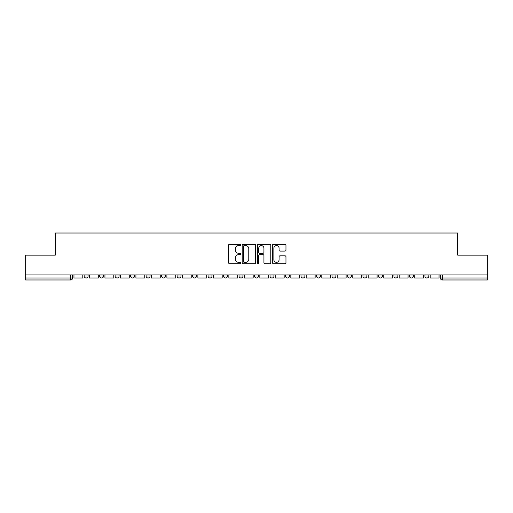 <?xml version="1.0" encoding="UTF-8"?>
<svg xmlns="http://www.w3.org/2000/svg" width="513" height="513" viewBox="0 0 513 513"><rect width="100%" height="100%" fill="white"/><g stroke="black" fill="none" stroke-linecap="round" stroke-linejoin="round"><path stroke-width="0.77" d="M240.616 244.906A0.68 0.68 0 0 0 239.93 244.22L229.574 244.22A0.975 0.975 0 0 0 228.599 245.195L228.599 262.739A0.975 0.975 0 0 0 229.574 263.714L239.93 263.714A0.68 0.68 0 0 0 240.616 263.034A0.68 0.68 0 0 0 239.93 262.348L238.59 262.348A3.116 3.116 0 0 1 235.473 259.232L235.473 257.77A3.116 3.116 0 0 1 238.59 254.653L239.93 254.653A0.68 0.68 0 0 0 240.616 253.967A0.68 0.68 0 0 0 239.93 253.287L238.59 253.287A3.116 3.116 0 0 1 235.473 250.164L235.473 248.702A3.116 3.116 0 0 1 238.59 245.586L239.93 245.586A0.68 0.68 0 0 0 240.616 244.906M393.92 276.013L393.92 274.917L393.92 276.013A1.988 1.988 0 0 0 395.901 277.995A1.988 1.988 0 0 1 393.92 276.013L397.889 276.013A1.988 1.988 0 0 1 395.901 277.995A1.988 1.988 0 0 0 397.889 276.013L397.889 274.917L397.889 276.013M254.512 274.917L254.512 276.013L258.488 276.013A1.988 1.988 0 0 1 256.5 277.995A1.988 1.988 0 0 1 254.512 276.013L254.512 274.917M208.047 274.917L208.047 276.013L212.016 276.013A1.988 1.988 0 0 1 210.035 277.995A1.988 1.988 0 0 1 208.047 276.013L208.047 274.917M177.068 274.917L177.068 276.013L181.038 276.013A1.988 1.988 0 0 1 179.056 277.995A1.988 1.988 0 0 1 177.068 276.013L177.068 274.917M161.576 274.917L161.576 276.013L165.552 276.013A1.988 1.988 0 0 1 163.564 277.995A1.988 1.988 0 0 1 161.576 276.013L161.576 274.917M130.597 274.917L130.597 276.013L134.573 276.013A1.988 1.988 0 0 1 132.585 277.995A1.988 1.988 0 0 1 130.597 276.013L130.597 274.917M284.984 251.094A0.975 0.975 0 0 0 285.959 250.12L285.959 245.195A0.975 0.975 0 0 0 284.984 244.22L273.48 244.22A0.975 0.975 0 0 0 272.506 245.195L272.506 262.739A0.975 0.975 0 0 0 273.48 263.714L284.984 263.714A0.975 0.975 0 0 0 285.959 262.739L285.959 256.795A0.975 0.975 0 0 0 284.984 255.82L280.06 255.82A0.975 0.975 0 0 0 279.085 256.795L279.085 259.745A2.61 2.61 0 0 1 276.481 262.348A2.61 2.61 0 0 1 273.871 259.745L273.871 248.196A2.61 2.61 0 0 1 276.481 245.586A2.61 2.61 0 0 1 279.085 248.196L279.085 250.12A0.975 0.975 0 0 0 280.06 251.094L284.984 251.094M25.65 274.917L25.65 255.16L55.237 255.16L55.237 233.017L457.763 233.017L457.763 255.16L487.35 255.16L487.35 274.917L25.65 274.917L25.65 277.995L72.615 277.995L72.615 274.917L72.615 277.995A1.988 1.988 0 0 1 70.627 279.983L25.65 279.983L25.65 277.995M255.647 245.195A0.975 0.975 0 0 0 254.672 244.22L243.175 244.22A0.975 0.975 0 0 0 242.2 245.195L242.2 262.739A0.975 0.975 0 0 0 243.175 263.714L254.672 263.714A0.975 0.975 0 0 0 255.647 262.739L255.647 245.195M258.328 244.22L269.825 244.22A0.975 0.975 0 0 1 270.8 245.195L270.8 262.739A0.975 0.975 0 0 1 269.825 263.714L264.907 263.714A0.975 0.975 0 0 1 263.932 262.739L263.932 255.628A0.975 0.975 0 0 0 262.957 254.653L259.693 254.653A0.975 0.975 0 0 0 258.719 255.628L258.719 263.034A0.68 0.68 0 0 1 258.033 263.714A0.68 0.68 0 0 1 257.353 263.034L257.353 245.195A0.975 0.975 0 0 1 258.328 244.22M440.385 274.917L440.385 277.995L487.35 277.995L487.35 279.983L442.373 279.983A1.988 1.988 0 0 1 440.385 277.995L440.385 274.917M487.35 274.917L487.35 277.995M428.868 274.917L428.868 276.013A1.988 1.988 0 0 1 426.88 277.995A1.988 1.988 0 0 1 424.899 276.013L428.868 276.013M424.899 274.917L424.899 276.013M409.406 274.917L409.406 276.013L413.382 276.013L413.382 274.917L413.382 276.013A1.988 1.988 0 0 1 411.394 277.995A1.988 1.988 0 0 1 409.406 276.013A1.988 1.988 0 0 0 411.394 277.995M378.427 274.917L378.427 276.013L382.403 276.013L382.403 274.917L382.403 276.013A1.988 1.988 0 0 1 380.415 277.995A1.988 1.988 0 0 1 378.427 276.013A1.988 1.988 0 0 0 380.415 277.995M366.91 276.013L366.91 274.917L366.91 276.013A1.988 1.988 0 0 1 364.923 277.995A1.988 1.988 0 0 1 362.941 276.013L366.91 276.013A1.988 1.988 0 0 1 364.923 277.995M362.941 274.917L362.941 276.013M351.424 274.917L351.424 276.013A1.988 1.988 0 0 1 349.436 277.995A1.988 1.988 0 0 1 347.448 276.013L351.424 276.013A1.988 1.988 0 0 1 349.436 277.995M347.448 274.917L347.448 276.013M335.932 274.917L335.932 276.013A1.988 1.988 0 0 1 333.944 277.995A1.988 1.988 0 0 1 331.962 276.013L335.932 276.013M331.962 274.917L331.962 276.013M320.445 274.917L320.445 276.013A1.988 1.988 0 0 1 318.458 277.995A1.988 1.988 0 0 1 316.47 276.013L320.445 276.013M316.47 274.917L316.47 276.013M304.953 274.917L304.953 276.013A1.988 1.988 0 0 1 302.965 277.995A1.988 1.988 0 0 1 300.984 276.013L304.953 276.013M300.984 274.917L300.984 276.013M289.467 274.917L289.467 276.013A1.988 1.988 0 0 1 287.479 277.995A1.988 1.988 0 0 1 285.491 276.013A1.988 1.988 0 0 0 287.479 277.995M285.491 274.917L285.491 276.013L289.467 276.013M273.974 274.917L273.974 276.013A1.988 1.988 0 0 1 271.986 277.995A1.988 1.988 0 0 1 270.005 276.013A1.988 1.988 0 0 0 271.986 277.995M270.005 274.917L270.005 276.013L273.974 276.013M258.488 274.917L258.488 276.013A1.988 1.988 0 0 1 256.5 277.995M242.995 274.917L242.995 276.013A1.988 1.988 0 0 1 241.014 277.995A1.988 1.988 0 0 1 239.026 276.013L242.995 276.013M239.026 274.917L239.026 276.013M227.509 274.917L227.509 276.013A1.988 1.988 0 0 1 225.521 277.995A1.988 1.988 0 0 1 223.533 276.013L227.509 276.013L227.509 274.917M223.533 274.917L223.533 276.013M212.016 274.917L212.016 276.013M196.53 274.917L196.53 276.013A1.988 1.988 0 0 1 194.542 277.995A1.988 1.988 0 0 1 192.555 276.013L196.53 276.013L196.53 274.917M192.555 274.917L192.555 276.013M181.038 274.917L181.038 276.013L181.038 274.917M165.552 276.013L165.552 274.917L165.552 276.013A1.988 1.988 0 0 1 163.564 277.995M150.059 274.917L150.059 276.013A1.988 1.988 0 0 1 148.077 277.995A1.988 1.988 0 0 1 146.09 276.013A1.988 1.988 0 0 0 148.077 277.995A1.988 1.988 0 0 0 150.059 276.013L150.059 274.917M146.09 274.917L146.09 276.013L150.059 276.013M134.573 274.917L134.573 276.013M119.08 274.917L119.08 276.013A1.988 1.988 0 0 1 117.099 277.995A1.988 1.988 0 0 1 115.111 276.013A1.988 1.988 0 0 0 117.099 277.995A1.988 1.988 0 0 0 119.08 276.013L115.111 276.013L115.111 274.917M99.618 274.917L99.618 276.013L103.594 276.013L103.594 274.917L103.594 276.013A1.988 1.988 0 0 1 101.606 277.995A1.988 1.988 0 0 1 99.618 276.013A1.988 1.988 0 0 0 101.606 277.995M84.132 274.917L84.132 276.013L88.101 276.013L88.101 274.917L88.101 276.013A1.988 1.988 0 0 1 86.12 277.995A1.988 1.988 0 0 1 84.132 276.013A1.988 1.988 0 0 0 86.12 277.995M70.627 274.917L70.627 279.983A1.988 1.988 0 0 0 72.615 277.995M244.246 245.586A0.68 0.68 0 0 0 243.56 246.266L243.56 261.668A0.68 0.68 0 0 0 244.246 262.348L245.656 262.348A3.116 3.116 0 0 0 248.779 259.232L248.779 248.702A3.116 3.116 0 0 0 245.656 245.586L244.246 245.586M263.932 248.241A2.61 2.61 0 0 0 261.322 245.637A2.61 2.61 0 0 0 258.719 248.241L258.719 252.313A0.975 0.975 0 0 0 259.693 253.287L262.957 253.287A0.975 0.975 0 0 0 263.932 252.313L263.932 248.241M82.792 274.917L82.792 277.995L73.955 277.995L73.955 274.917M98.278 274.917L98.278 277.995L89.442 277.995L89.442 274.917M113.771 274.917L113.771 277.995L104.934 277.995L104.934 274.917M129.257 274.917L129.257 277.995L120.42 277.995L120.42 274.917M144.749 274.917L144.749 277.995L135.913 277.995L135.913 274.917M160.236 274.917L160.236 277.995L151.399 277.995L151.399 274.917M175.728 274.917L175.728 277.995L166.892 277.995L166.892 274.917M191.214 274.917L191.214 277.995L182.378 277.995L182.378 274.917M206.707 274.917L206.707 277.995L197.871 277.995L197.871 274.917M222.193 274.917L222.193 277.995L213.357 277.995L213.357 274.917M237.686 274.917L237.686 277.995L228.849 277.995L228.849 274.917M253.172 274.917L253.172 277.995L244.335 277.995L244.335 274.917M268.665 274.917L268.665 277.995L259.828 277.995L259.828 274.917M284.151 274.917L284.151 277.995L275.314 277.995L275.314 274.917M299.643 274.917L299.643 277.995L290.807 277.995L290.807 274.917M315.129 274.917L315.129 277.995L306.293 277.995L306.293 274.917M330.622 274.917L330.622 277.995L321.786 277.995L321.786 274.917M346.108 274.917L346.108 277.995L337.272 277.995L337.272 274.917M361.601 274.917L361.601 277.995L352.764 277.995L352.764 274.917M377.087 274.917L377.087 277.995L368.251 277.995L368.251 274.917M392.58 274.917L392.58 277.995L383.743 277.995L383.743 274.917M408.066 274.917L408.066 277.995L399.229 277.995L399.229 274.917M423.558 274.917L423.558 277.995L414.722 277.995L414.722 274.917M439.045 274.917L439.045 277.995L430.208 277.995L430.208 274.917M442.373 274.917L442.373 279.983"/></g></svg>
